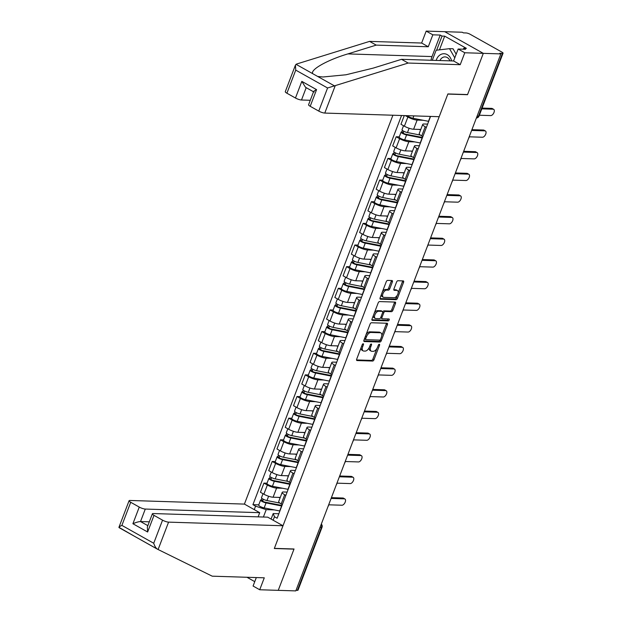 <?xml version="1.0" encoding="UTF-8"?>
<svg xmlns="http://www.w3.org/2000/svg" width="622" height="622" viewBox="0 0 622 622"><rect width="100%" height="100%" fill="white"/><g stroke="black" fill="none" stroke-linecap="round" stroke-linejoin="round"><path stroke-width="0.93" d="M363.186 343.756A1.05 0.56 119.3 0 0 362.214 344.697L356.686 359.166A1.501 0.801 119.3 0 0 356.826 360.496A1.501 0.801 119.3 0 0 357.036 360.558L372.625 361.048A1.501 0.801 119.3 0 0 374.009 359.71L379.537 345.241A1.05 0.56 119.3 0 0 379.443 344.308A1.05 0.56 119.3 0 0 379.296 344.269A1.05 0.56 119.3 0 0 378.324 345.202L377.608 347.076A4.789 2.55 119.3 0 1 373.169 351.344L371.87 351.306A4.789 2.55 119.3 0 1 371.194 351.127A4.789 2.55 119.3 0 1 370.766 346.858L371.482 344.985A1.05 0.56 119.3 0 0 371.388 344.052A1.05 0.56 119.3 0 0 371.241 344.013A1.05 0.56 119.3 0 0 370.269 344.946L369.554 346.819A4.789 2.55 119.3 0 1 365.122 351.088L363.816 351.049A4.789 2.55 119.3 0 1 363.139 350.87A4.789 2.55 119.3 0 1 362.712 346.602L363.427 344.728A1.05 0.56 119.3 0 0 363.334 343.803A1.05 0.56 119.3 0 0 363.186 343.756M392.365 281.929A1.501 0.801 119.3 0 0 392.225 280.592A1.501 0.801 119.3 0 0 392.015 280.538L387.646 280.398A1.501 0.801 119.3 0 0 386.254 281.735L380.12 297.806A1.501 0.801 119.3 0 0 380.252 299.135A1.501 0.801 119.3 0 0 380.462 299.198L396.051 299.687A1.501 0.801 119.3 0 0 397.442 298.358L403.577 282.279A1.501 0.801 119.3 0 0 403.445 280.95A1.501 0.801 119.3 0 0 403.227 280.895L397.948 280.724A1.501 0.801 119.3 0 0 396.564 282.061L393.936 288.942A1.501 0.801 119.3 0 0 394.068 290.272A1.501 0.801 119.3 0 0 394.278 290.326L396.898 290.412A4.004 2.13 119.3 0 1 397.466 290.56A4.004 2.13 119.3 0 1 397.621 294.618A4.004 2.13 119.3 0 1 394.115 297.697L383.86 297.37A4.004 2.13 119.3 0 1 383.292 297.223A4.004 2.13 119.3 0 1 383.136 293.164A4.004 2.13 119.3 0 1 386.643 290.085L388.346 290.14A1.501 0.801 119.3 0 0 389.737 288.802L392.365 281.929L391.238 281.3A1.501 0.801 119.3 0 0 391.378 280.522M500.858 53.904L295.8 590.9L278.244 590.348L294.035 548.993L274.364 548.371L447.84 94.078L467.519 94.7L483.302 53.352L500.858 53.904L499.738 53.274L502.467 53.36A3.048 0.692 20.9 0 0 503.066 53.181A3.048 0.692 20.9 0 0 501.985 52.155L470.146 34.28A3.048 0.692 20.9 0 0 466.127 32.958L463.39 32.873L462.27 32.243L444.714 31.683L483.302 53.352L444.714 31.683L426.187 31.1L432.826 34.824L428.27 46.759L421.63 43.035L426.187 31.1M371.466 322.756A1.501 0.801 119.3 0 0 370.082 324.093L363.948 340.164A1.501 0.801 119.3 0 0 364.08 341.494A1.501 0.801 119.3 0 0 364.29 341.556L379.879 342.046A1.501 0.801 119.3 0 0 381.263 340.716L387.405 324.637A1.501 0.801 119.3 0 0 387.265 323.308A1.501 0.801 119.3 0 0 387.055 323.253L371.466 322.756M372.034 318.985L378.168 302.914A1.501 0.801 119.3 0 1 379.552 301.577L395.141 302.074A1.501 0.801 119.3 0 1 395.359 302.129A1.501 0.801 119.3 0 1 395.491 303.458L392.863 310.339A1.501 0.801 119.3 0 1 391.479 311.676L385.158 311.474A1.501 0.801 119.3 0 0 383.766 312.812L382.025 317.375A1.501 0.801 119.3 0 0 382.157 318.705A1.501 0.801 119.3 0 0 382.375 318.759L388.952 318.969A1.05 0.56 119.3 0 1 389.1 319.008A1.05 0.56 119.3 0 1 389.139 320.073A1.05 0.56 119.3 0 1 388.229 320.874L372.376 320.377A1.501 0.801 119.3 0 1 372.166 320.314A1.501 0.801 119.3 0 1 372.034 318.985M392.902 115.225L244.407 504.092L129.982 500.469A4.572 1.034 20.9 0 0 129.081 500.733A4.572 1.034 20.9 0 0 130.713 502.281L139.258 507.078A4.572 1.034 20.9 0 0 145.284 509.06L140.518 521.547C138.605 521.64 136.062 522.371 132.906 523.732L139.258 507.078M320.027 527.456L321.418 527.495A3.048 0.692 -159.1 0 0 322.017 527.324L298.008 590.177A3.048 0.692 -159.1 0 1 297.409 590.356L321.418 527.495A3.048 2.488 -88.2 0 0 321.185 524.424M296.025 590.309L297.409 590.356M285.848 495.407L284.689 494.754A7.013 1.586 -159.1 0 1 282.201 492.383L278.703 501.542A7.013 1.586 20.9 0 0 281.198 503.913L282.349 504.559M282.582 488.254L276.596 488.068A7.013 1.586 -159.1 0 1 267.367 485.028L263.868 494.187A7.013 1.586 20.9 0 0 273.105 497.219L280.265 497.452M263.868 494.187L260.439 492.266L263.93 483.107L267.032 483.201M282.201 492.383A7.013 1.586 -159.1 0 1 283.578 491.979L287.107 492.095M267.367 485.028L263.93 483.107M294.113 473.754L292.954 473.109A7.013 1.586 -159.1 0 1 290.466 470.737L286.967 479.896A7.013 1.586 20.9 0 0 289.463 482.268L290.614 482.913M275.297 461.555L272.203 461.462L268.704 470.613L272.133 472.541A7.013 1.586 20.9 0 0 281.369 475.573L288.53 475.807M290.466 470.737A7.013 1.586 -159.1 0 1 291.842 470.333L295.372 470.45M290.847 466.609L284.868 466.414A7.013 1.586 -159.1 0 1 275.632 463.382L272.203 461.462M302.378 452.108L301.227 451.463A7.013 1.586 -159.1 0 1 298.731 449.092L295.232 458.251A7.013 1.586 20.9 0 0 297.728 460.622L298.879 461.267M283.562 439.909L280.468 439.808L276.969 448.967L280.398 450.896A7.013 1.586 20.9 0 0 289.634 453.928L296.795 454.153M298.731 449.092A7.013 1.586 -159.1 0 1 300.107 448.687L303.645 448.796M299.112 444.963L293.133 444.769A7.013 1.586 -159.1 0 1 283.896 441.737L280.468 439.808M310.642 430.463L309.492 429.818A7.013 1.586 -159.1 0 1 306.996 427.446L303.497 436.605A7.013 1.586 20.9 0 0 305.993 438.976L307.144 439.622M291.827 418.264L288.732 418.163L285.234 427.322L288.662 429.25A7.013 1.586 20.9 0 0 297.899 432.282L305.06 432.508M306.996 427.446A7.013 1.586 -159.1 0 1 308.372 427.042L311.91 427.151M307.377 423.318L301.398 423.123A7.013 1.586 -159.1 0 1 292.161 420.091L288.732 418.163M318.907 408.817L317.756 408.172A7.013 1.586 -159.1 0 1 315.261 405.801L311.762 414.96A7.013 1.586 20.9 0 0 314.258 417.331L315.408 417.976M300.092 396.618L296.997 396.517L293.498 405.676L296.935 407.604A7.013 1.586 20.9 0 0 306.164 410.637L313.325 410.862M315.261 405.801A7.013 1.586 -159.1 0 1 316.637 405.396L320.175 405.505M315.642 401.672L309.663 401.478A7.013 1.586 -159.1 0 1 300.426 398.445L296.997 396.517M327.172 387.172L326.021 386.526A7.013 1.586 -159.1 0 1 323.526 384.155L320.027 393.306A7.013 1.586 20.9 0 0 322.523 395.685L323.673 396.331M308.356 374.973L305.262 374.872L301.763 384.031L305.2 385.959A7.013 1.586 20.9 0 0 314.429 388.991L321.59 389.216M323.526 384.155A7.013 1.586 -159.1 0 1 324.902 383.751L328.439 383.86M323.906 380.019L317.928 379.832A7.013 1.586 -159.1 0 1 308.691 376.8L305.262 374.872M335.437 365.526L334.286 364.881A7.013 1.586 -159.1 0 1 331.79 362.502L328.299 371.661A7.013 1.586 20.9 0 0 330.787 374.04L331.946 374.685M316.621 353.327L313.527 353.226L310.028 362.385L313.465 364.313A7.013 1.586 20.9 0 0 322.694 367.345L329.862 367.571M331.79 362.502A7.013 1.586 -159.1 0 1 333.167 362.105L336.704 362.214M332.171 358.373L326.192 358.186A7.013 1.586 -159.1 0 1 316.963 355.154L313.527 353.226M343.709 343.88L342.551 343.235A7.013 1.586 -159.1 0 1 340.063 340.856L336.564 350.015A7.013 1.586 20.9 0 0 339.06 352.394L340.211 353.039M324.894 331.682L321.792 331.58L318.301 340.739L321.729 342.668A7.013 1.586 20.9 0 0 330.966 345.7L338.127 345.925M340.063 340.856A7.013 1.586 -159.1 0 1 341.439 340.459L344.969 340.568M340.444 336.727L334.457 336.541A7.013 1.586 -159.1 0 1 325.228 333.509L321.792 331.58M351.974 322.235L350.816 321.59A7.013 1.586 -159.1 0 1 348.328 319.21L344.829 328.369A7.013 1.586 20.9 0 0 347.325 330.741L348.475 331.394M333.159 310.036L330.064 309.935L326.566 319.094L329.994 321.022A7.013 1.586 20.9 0 0 339.231 324.054L346.392 324.28M348.328 319.21A7.013 1.586 -159.1 0 1 349.704 318.806L353.234 318.923M348.709 315.082L342.73 314.895A7.013 1.586 -159.1 0 1 333.493 311.863L330.064 309.935M360.239 300.589L359.088 299.944A7.013 1.586 -159.1 0 1 356.593 297.565L353.094 306.724A7.013 1.586 20.9 0 0 355.59 309.095L356.74 309.748M341.424 288.383L338.329 288.289L334.83 297.448L338.259 299.369A7.013 1.586 20.9 0 0 347.496 302.409L354.657 302.634M356.593 297.565A7.013 1.586 -159.1 0 1 357.969 297.16L361.499 297.277M356.974 293.436L350.995 293.25A7.013 1.586 -159.1 0 1 341.758 290.217L338.329 288.289M368.504 278.944L367.353 278.291A7.013 1.586 -159.1 0 1 364.857 275.919L361.359 285.078A7.013 1.586 20.9 0 0 363.854 287.45L365.005 288.103M349.688 266.737L346.594 266.644L343.095 275.803L346.524 277.723A7.013 1.586 20.9 0 0 355.761 280.763L362.921 280.988M364.857 275.919A7.013 1.586 -159.1 0 1 366.234 275.515L369.771 275.632M365.238 271.791L359.259 271.604A7.013 1.586 -159.1 0 1 350.023 268.564L346.594 266.644M376.769 257.298L375.618 256.645A7.013 1.586 -159.1 0 1 373.122 254.274L369.623 263.433A7.013 1.586 20.9 0 0 372.119 265.804L373.27 266.449M357.953 245.091L354.859 244.998L351.36 254.157L354.797 256.077A7.013 1.586 20.9 0 0 364.025 259.11L371.186 259.343M373.122 254.274A7.013 1.586 -159.1 0 1 374.498 253.869L378.036 253.986M373.503 250.145L367.524 249.958A7.013 1.586 -159.1 0 1 358.288 246.918L354.859 244.998M385.034 235.645L383.883 234.999A7.013 1.586 -159.1 0 1 381.387 232.628L377.888 241.787A7.013 1.586 20.9 0 0 380.384 244.158L381.535 244.804M366.218 223.446L363.124 223.352L359.625 232.504L363.061 234.432A7.013 1.586 20.9 0 0 372.29 237.464L379.451 237.69M381.387 232.628A7.013 1.586 -159.1 0 1 382.763 232.224L386.301 232.333M381.768 228.499L375.789 228.305A7.013 1.586 -159.1 0 1 366.552 225.273L363.124 223.352M393.298 213.999L392.148 213.354A7.013 1.586 -159.1 0 1 389.652 210.982L386.161 220.141A7.013 1.586 20.9 0 0 388.649 222.513L389.807 223.158M374.483 201.8L371.388 201.699L367.89 210.858L371.326 212.786A7.013 1.586 20.9 0 0 380.555 215.818L387.724 216.044M389.652 210.982A7.013 1.586 -159.1 0 1 391.028 210.578L394.566 210.687M390.033 206.854L384.054 206.66A7.013 1.586 -159.1 0 1 374.825 203.627L371.388 201.699M401.571 192.353L400.412 191.708A7.013 1.586 -159.1 0 1 397.924 189.337L394.426 198.496A7.013 1.586 20.9 0 0 396.922 200.867L398.072 201.512M382.748 180.155L379.653 180.053L376.162 189.212L379.591 191.141A7.013 1.586 20.9 0 0 388.828 194.173L395.989 194.398M397.924 189.337A7.013 1.586 -159.1 0 1 399.301 188.933L402.831 189.041M398.305 185.208L392.319 185.014A7.013 1.586 -159.1 0 1 383.09 181.982L379.653 180.053M409.836 170.708L408.677 170.063A7.013 1.586 -159.1 0 1 406.189 167.691L402.691 176.85A7.013 1.586 20.9 0 0 405.186 179.222L406.337 179.867M391.02 158.509L387.926 158.408L384.427 167.567L387.856 169.495A7.013 1.586 20.9 0 0 397.093 172.527L404.253 172.753M406.189 167.691A7.013 1.586 -159.1 0 1 407.566 167.287L411.095 167.396M406.57 163.563L400.591 163.368A7.013 1.586 -159.1 0 1 391.355 160.336L387.926 158.408M418.101 149.062L416.95 148.417A7.013 1.586 -159.1 0 1 414.454 146.046L410.955 155.197A7.013 1.586 20.9 0 0 413.451 157.576L414.602 158.221M399.285 136.863L396.191 136.762L392.692 145.921L396.121 147.849A7.013 1.586 20.9 0 0 405.357 150.882L412.518 151.107M414.454 146.046A7.013 1.586 -159.1 0 1 415.83 145.641L419.36 145.75M414.835 141.909L408.856 141.723A7.013 1.586 -159.1 0 1 399.619 138.69L396.191 136.762M426.365 127.417L425.215 126.771A7.013 1.586 -159.1 0 1 422.719 124.392L419.22 133.551A7.013 1.586 20.9 0 0 421.716 135.93L422.867 136.576M404.277 115.591L400.957 124.276L404.386 126.204A7.013 1.586 20.9 0 0 413.622 129.236L420.783 129.462M422.719 124.392A7.013 1.586 -159.1 0 1 424.095 123.996L427.633 124.105M423.1 120.264L417.121 120.077A7.013 1.586 -159.1 0 1 407.884 117.045L405.357 115.622M271.091 519.067L273.19 513.562L278.843 513.741M274.31 509.9L266.216 509.643L263.394 517.03M254.25 509.62L255.58 506.152L266.216 509.643M401.54 115.505L252.929 504.667L255.58 506.152M273.19 513.562L274.481 516.758L277.124 518.243L430.564 116.423M274.481 516.758L273.151 520.225M258.76 504.846L252.929 504.667M361.211 347.333A4.789 2.55 119.3 0 0 362.012 350.24L363.139 350.87M369.289 347.441A4.789 2.55 119.3 0 0 370.067 350.489L371.194 351.127M356.546 359.944L371.497 360.418A1.501 0.801 119.3 0 0 372.881 359.081L376.955 348.429M381.76 335.841L386.278 324.008A1.501 0.801 119.3 0 0 386.417 323.23M363.8 340.942L378.751 341.416A1.501 0.801 119.3 0 0 380.135 340.078L380.252 339.775M365.728 338.702A1.05 0.56 119.3 0 0 365.822 339.635A1.05 0.56 119.3 0 0 365.969 339.674L379.653 340.11A1.05 0.56 119.3 0 0 380.625 339.177L381.379 337.202A4.789 2.55 119.3 0 0 380.952 332.933A4.789 2.55 119.3 0 0 380.267 332.754L370.922 332.459A4.789 2.55 119.3 0 0 366.482 336.727L365.728 338.702L364.717 338.135M380.952 332.933L379.824 332.303A4.789 2.55 119.3 0 0 379.148 332.125L380.267 332.754M366.016 334.745A4.789 2.55 119.3 0 1 369.795 331.829L379.148 332.125M382.701 312.042A1.501 0.801 119.3 0 1 384.031 310.844L390.352 311.047A1.501 0.801 119.3 0 0 391.736 309.709L394.364 302.828A1.501 0.801 119.3 0 0 394.503 302.051M380.757 317.469A1.501 0.801 119.3 0 0 381.037 318.075A1.501 0.801 119.3 0 0 381.247 318.13M371.894 319.762L387.102 320.244A1.05 0.56 119.3 0 0 388.167 318.946M378.596 311.264A4.004 2.13 119.3 0 0 375.097 314.343A4.004 2.13 119.3 0 0 375.245 318.402A4.004 2.13 119.3 0 0 375.812 318.557L379.428 318.666A1.501 0.801 119.3 0 0 380.812 317.337L382.553 312.773A1.501 0.801 119.3 0 0 382.421 311.435A1.501 0.801 119.3 0 0 382.211 311.381L378.596 311.264L377.468 310.635A4.004 2.13 119.3 0 0 374.25 313.177M373.464 315.237A4.004 2.13 119.3 0 0 374.117 317.772L375.245 318.402M381.457 310.961A1.501 0.801 119.3 0 0 381.302 310.806A1.501 0.801 119.3 0 0 381.084 310.751L382.211 311.381M377.468 310.635L381.084 310.751M382.413 291.796A4.004 2.13 119.3 0 1 385.516 289.455L387.226 289.51A1.501 0.801 119.3 0 0 388.61 288.173L391.238 281.3M381.473 294.268A4.004 2.13 119.3 0 0 382.165 296.593L383.292 297.223M397.466 290.56L396.346 289.93A4.004 2.13 119.3 0 0 395.779 289.782L396.898 290.412M393.796 289.72L395.779 289.782M398.158 292.884L402.45 281.649A1.501 0.801 119.3 0 0 402.597 280.872M379.98 298.583L394.931 299.058A1.501 0.801 119.3 0 0 396.315 297.72L397.217 295.357M279.884 503.089L266.962 500.547A3.81 0.863 -159.1 0 1 263.192 499.202A3.81 0.863 -159.1 0 1 261.481 497.724L263.013 493.712M280.141 497.771L278.174 497.382M282.03 505.398A7.169 1.617 -159.1 0 1 280.6 505.196L265.065 502.148A1.827 0.412 -159.1 0 1 263.254 501.503A1.827 0.412 -159.1 0 1 262.437 500.788A1.827 0.412 -159.1 0 1 262.795 500.687L263.331 499.272M328.704 504.807L341.952 505.227A3.507 1.866 119.3 0 0 345.023 502.529A3.507 1.866 119.3 0 0 344.891 498.976A3.507 1.866 119.3 0 0 344.394 498.844L331.114 498.424M281.797 505.997A9.151 2.068 -159.1 0 1 281.595 505.958L266.06 502.91A3.81 0.863 -159.1 0 1 262.29 501.557A3.81 0.863 -159.1 0 1 260.579 500.08A3.81 0.863 -159.1 0 1 261.333 499.863L261.893 498.385M279.892 510.996A9.151 2.068 -159.1 0 1 279.69 510.957L264.148 507.902A3.81 0.863 -159.1 0 1 260.377 506.557A3.81 0.863 -159.1 0 1 258.674 505.08L260.579 500.08M331.409 497.654L342.932 498.02A3.507 1.866 -60.7 0 1 343.43 498.152L344.891 498.976M262.632 501.107L262.795 500.687L261.333 499.863M288.149 481.444L275.227 478.901A3.81 0.863 -159.1 0 1 271.456 477.556A3.81 0.863 -159.1 0 1 269.746 476.079L271.285 472.067M288.406 476.125L286.447 475.737M290.295 483.753A7.169 1.617 -159.1 0 1 288.865 483.551L273.33 480.503A1.827 0.412 -159.1 0 1 271.519 479.85A1.827 0.412 -159.1 0 1 270.702 479.142A1.827 0.412 -159.1 0 1 271.06 479.041L271.596 477.626M336.968 483.162L350.225 483.582A3.507 1.866 119.3 0 0 353.288 480.884A3.507 1.866 119.3 0 0 353.156 477.331A3.507 1.866 119.3 0 0 352.658 477.198L339.379 476.779M290.062 484.351A9.151 2.068 -159.1 0 1 289.86 484.313L274.325 481.265A3.81 0.863 -159.1 0 1 270.554 479.912A3.81 0.863 -159.1 0 1 268.852 478.435A3.81 0.863 -159.1 0 1 269.598 478.217L270.158 476.74M288.157 489.351A9.151 2.068 -159.1 0 1 287.955 489.312L272.42 486.256A3.81 0.863 -159.1 0 1 268.65 484.911A3.81 0.863 -159.1 0 1 266.939 483.434L268.852 478.435M339.674 476.009L351.197 476.374A3.507 1.866 -60.7 0 1 351.694 476.506L353.156 477.331M270.897 479.461L271.06 479.041L269.598 478.217M296.414 459.798L283.492 457.256A3.81 0.863 -159.1 0 1 279.721 455.91A3.81 0.863 -159.1 0 1 278.018 454.433L279.55 450.421M296.671 454.48L294.711 454.091M298.56 462.107A7.169 1.617 -159.1 0 1 297.137 461.905L281.595 458.857A1.827 0.412 -159.1 0 1 279.783 458.204A1.827 0.412 -159.1 0 1 278.967 457.497A1.827 0.412 -159.1 0 1 279.325 457.395L279.861 455.98M345.233 461.516L358.49 461.936A3.507 1.866 119.3 0 0 361.553 459.238A3.507 1.866 119.3 0 0 361.421 455.685A3.507 1.866 119.3 0 0 360.923 455.553L347.651 455.133M298.327 462.706A9.151 2.068 -159.1 0 1 298.132 462.667L282.59 459.611A3.81 0.863 -159.1 0 1 278.819 458.266A3.81 0.863 -159.1 0 1 277.117 456.789A3.81 0.863 -159.1 0 1 277.863 456.571L278.431 455.094M296.422 467.705A9.151 2.068 -159.1 0 1 296.22 467.666L280.685 464.611A3.81 0.863 -159.1 0 1 276.914 463.266A3.81 0.863 -159.1 0 1 275.204 461.788L277.117 456.789M347.939 454.363L359.462 454.729A3.507 1.866 -60.7 0 1 359.959 454.861L361.421 455.685M279.161 457.815L279.325 457.395L277.863 456.571M158.112 549.521L119.082 527.65C118.577 527.269 119.517 526.515 121.889 525.388L153.727 543.255L162.552 520.155A4.572 1.034 20.9 0 0 168.578 522.13L158.112 549.521L212.226 576.174L264.28 577.822L259.716 589.757L278.244 590.348L293.981 549.133L274.31 548.511L283.002 525.753L168.578 522.13M259.716 589.757L253.084 586.033L256.311 577.574M244.407 504.092L259.708 512.683L145.284 509.06M246.973 577.278L254.756 581.648M283.002 525.753L267.701 517.162L153.269 513.547A4.572 1.034 20.9 0 0 152.374 513.803A4.572 1.034 20.9 0 0 153.999 515.358L162.552 520.155M258.114 516.859L259.708 512.683M149.311 521.827L140.518 521.547L147.849 525.66M129.081 500.733L118.934 527.324L135.829 537.05M153.999 515.358L147.639 532.004L147.344 526.974L152.374 513.803M157.475 549.203C155.951 548.246 154.707 546.264 153.727 543.255M428.27 46.759L376.217 45.111L369.577 41.386L296.647 64.019L295.442 65.085L295.738 70.115L286.913 93.222A4.572 1.034 -159.1 0 1 285.288 91.675L295.442 65.085M376.217 45.111L347.877 53.904C327.405 59.953 309.935 69.804 312.765 73.699L317.663 76.452L322.958 76.988L346.019 74.772L373.2 68.117L401.532 59.323L453.586 60.972L458.142 49.037L465.551 49.27L463.748 48.259L466.399 48.345L444.683 36.154L442.032 36.068L436.644 50.188M369.577 41.386L421.63 43.035M318.759 111.097L327.576 87.99L408.172 63.047L460.218 64.696L464.782 52.761L483.302 53.352L467.565 94.56L447.894 93.938L439.202 116.695L324.777 113.072A4.572 1.034 -159.1 0 1 318.759 111.097L310.207 106.292A4.572 1.034 -159.1 0 1 308.582 104.745L313.605 91.582M464.782 52.761L458.142 49.037M431.007 60.256A17.152 13.987 91.8 0 1 432.018 56.571L440.236 35.057L432.826 34.824M440.236 35.057L442.032 36.068M460.218 64.696L453.586 60.972M408.172 63.047L401.532 59.323M306.195 87.671L301.491 100.002A4.572 1.034 -159.1 0 1 295.466 98.019L286.913 93.222M301.491 100.002L310.285 100.282M463.39 49.2L463.748 48.259M444.683 36.154L439.451 49.861M314.242 91.994C312.967 91.799 313.737 91.014 316.567 89.646L310.207 106.292M295.466 98.019L301.825 81.373L305.488 87.267L313.527 91.784M451.595 60.909A9.913 8.078 -88.2 0 0 447.241 54.627A9.913 8.078 -88.2 0 0 436.185 60.42M449.9 60.855A6.788 5.536 -88.2 0 0 447.202 57.504A6.788 5.536 -88.2 0 0 445.057 56.897A6.788 5.536 -88.2 0 0 439.972 60.536M432.298 60.295L436.139 50.25L449.519 48.664L453.049 48.773L456.159 54.223M449.519 48.664L454.775 57.854M304.679 438.152L291.757 435.61A3.81 0.863 -159.1 0 1 287.986 434.265A3.81 0.863 -159.1 0 1 286.283 432.788L287.815 428.776M304.935 432.826L302.976 432.446M306.825 440.462A7.169 1.617 -159.1 0 1 305.402 440.259L289.86 437.204A1.827 0.412 -159.1 0 1 288.048 436.558A1.827 0.412 -159.1 0 1 287.232 435.851A1.827 0.412 -159.1 0 1 287.589 435.75L288.126 434.335M353.498 439.871L366.755 440.29A3.507 1.866 119.3 0 0 369.818 437.593A3.507 1.866 119.3 0 0 369.686 434.039A3.507 1.866 119.3 0 0 369.188 433.907L355.916 433.487M306.599 441.06A9.151 2.068 -159.1 0 1 306.397 441.021L290.855 437.966A3.81 0.863 -159.1 0 1 287.084 436.621A3.81 0.863 -159.1 0 1 285.381 435.143A3.81 0.863 -159.1 0 1 286.128 434.926L286.695 433.448M304.687 446.06A9.151 2.068 -159.1 0 1 304.485 446.021L288.95 442.965A3.81 0.863 -159.1 0 1 285.179 441.62A3.81 0.863 -159.1 0 1 283.476 440.143L285.381 435.143M356.204 432.718L367.726 433.083A3.507 1.866 -60.7 0 1 368.224 433.215L369.686 434.039M287.426 436.17L287.589 435.75L286.128 434.926M312.944 416.507L300.022 413.964A3.81 0.863 -159.1 0 1 296.251 412.619A3.81 0.863 -159.1 0 1 294.548 411.142L296.08 407.122M313.208 411.181L311.241 410.8M315.09 418.816A7.169 1.617 -159.1 0 1 313.667 418.614L298.125 415.558A1.827 0.412 -159.1 0 1 296.313 414.913A1.827 0.412 -159.1 0 1 295.497 414.205A1.827 0.412 -159.1 0 1 295.854 414.096L296.399 412.689M361.771 418.225L375.019 418.645A3.507 1.866 119.3 0 0 378.083 415.947A3.507 1.866 119.3 0 0 377.958 412.394A3.507 1.866 119.3 0 0 377.453 412.262L364.181 411.842M314.864 419.415A9.151 2.068 -159.1 0 1 314.662 419.376L299.12 416.32A3.81 0.863 -159.1 0 1 295.349 414.975A3.81 0.863 -159.1 0 1 293.646 413.498A3.81 0.863 -159.1 0 1 294.393 413.28L294.96 411.803M312.952 424.406A9.151 2.068 -159.1 0 1 312.757 424.375L297.215 421.319A3.81 0.863 -159.1 0 1 293.444 419.974A3.81 0.863 -159.1 0 1 291.741 418.489L293.646 413.498M364.469 411.072L375.991 411.437A3.507 1.866 -60.7 0 1 376.489 411.57L377.958 412.394M295.699 414.524L295.854 414.096L294.393 413.28M321.216 394.853L308.287 392.319A3.81 0.863 -159.1 0 1 304.516 390.974A3.81 0.863 -159.1 0 1 302.813 389.489L304.345 385.477M321.473 389.535L319.506 389.154M323.354 397.17A7.169 1.617 -159.1 0 1 321.932 396.968L306.389 393.913A1.827 0.412 -159.1 0 1 304.586 393.267A1.827 0.412 -159.1 0 1 303.761 392.56A1.827 0.412 -159.1 0 1 304.127 392.451L304.663 391.044M370.036 396.572L383.284 396.991A3.507 1.866 119.3 0 0 386.348 394.294A3.507 1.866 119.3 0 0 386.223 390.748A3.507 1.866 119.3 0 0 385.726 390.608L372.446 390.188M323.129 397.769A9.151 2.068 -159.1 0 1 322.927 397.73L307.385 394.675A3.81 0.863 -159.1 0 1 303.622 393.329A3.81 0.863 -159.1 0 1 301.911 391.852A3.81 0.863 -159.1 0 1 302.657 391.635L303.225 390.157M321.224 402.761A9.151 2.068 -159.1 0 1 321.022 402.722L305.48 399.674A3.81 0.863 -159.1 0 1 301.709 398.329A3.81 0.863 -159.1 0 1 300.006 396.844L301.911 391.852M372.741 389.426L384.256 389.792A3.507 1.866 -60.7 0 1 384.761 389.924L386.223 390.748M303.964 392.879L304.127 392.451L302.657 391.635M329.481 373.208L316.551 370.673A3.81 0.863 -159.1 0 1 312.788 369.328A3.81 0.863 -159.1 0 1 311.078 367.843L312.609 363.831M329.738 367.89L327.771 367.509M331.619 375.525A7.169 1.617 -159.1 0 1 330.196 375.323L314.662 372.267A1.827 0.412 -159.1 0 1 312.85 371.622A1.827 0.412 -159.1 0 1 312.026 370.914A1.827 0.412 -159.1 0 1 312.392 370.805L312.928 369.398M378.3 374.926L391.549 375.346A3.507 1.866 119.3 0 0 394.612 372.648A3.507 1.866 119.3 0 0 394.488 369.103A3.507 1.866 119.3 0 0 393.99 368.963L380.711 368.543M331.394 376.123A9.151 2.068 -159.1 0 1 331.192 376.085L315.657 373.029A3.81 0.863 -159.1 0 1 311.886 371.684A3.81 0.863 -159.1 0 1 310.176 370.207A3.81 0.863 -159.1 0 1 310.93 369.989L311.49 368.512M329.489 381.115A9.151 2.068 -159.1 0 1 329.287 381.076L313.745 378.028A3.81 0.863 -159.1 0 1 309.974 376.675A3.81 0.863 -159.1 0 1 308.271 375.198L310.176 370.207M381.006 367.781L392.529 368.146A3.507 1.866 -60.7 0 1 393.026 368.278L394.488 369.103M312.228 371.233L312.392 370.805L310.93 369.989M337.746 351.562L324.824 349.028A3.81 0.863 -159.1 0 1 321.053 347.675A3.81 0.863 -159.1 0 1 319.343 346.197L320.874 342.186M338.003 346.244L336.035 345.855M339.892 353.879A7.169 1.617 -159.1 0 1 338.461 353.677L322.927 350.621A1.827 0.412 -159.1 0 1 321.115 349.976A1.827 0.412 -159.1 0 1 320.299 349.269A1.827 0.412 -159.1 0 1 320.657 349.16L321.193 347.752M386.565 353.28L399.814 353.7A3.507 1.866 119.3 0 0 402.885 351.002A3.507 1.866 119.3 0 0 402.753 347.449A3.507 1.866 119.3 0 0 402.255 347.317L388.975 346.897M339.659 354.478A9.151 2.068 -159.1 0 1 339.457 354.439L323.922 351.383A3.81 0.863 -159.1 0 1 320.151 350.038A3.81 0.863 -159.1 0 1 318.441 348.561A3.81 0.863 -159.1 0 1 319.195 348.343L319.755 346.858M337.754 359.469A9.151 2.068 -159.1 0 1 337.552 359.43L322.009 356.383A3.81 0.863 -159.1 0 1 318.239 355.03A3.81 0.863 -159.1 0 1 316.536 353.553L318.441 348.561M389.271 346.135L400.793 346.501A3.507 1.866 -60.7 0 1 401.291 346.633L402.753 347.449M320.493 349.587L320.657 349.16L319.195 348.343M346.011 329.917L333.089 327.382A3.81 0.863 -159.1 0 1 329.318 326.029A3.81 0.863 -159.1 0 1 327.607 324.552L329.147 320.54M346.267 324.598L344.308 324.21M348.157 332.234A7.169 1.617 -159.1 0 1 346.726 332.031L331.192 328.976A1.827 0.412 -159.1 0 1 329.38 328.33A1.827 0.412 -159.1 0 1 328.564 327.623A1.827 0.412 -159.1 0 1 328.921 327.514L329.458 326.107M394.83 331.635L408.086 332.055A3.507 1.866 119.3 0 0 411.15 329.357A3.507 1.866 119.3 0 0 411.018 325.804A3.507 1.866 119.3 0 0 410.52 325.671L397.24 325.252M347.923 332.832A9.151 2.068 -159.1 0 1 347.721 332.793L332.187 329.738A3.81 0.863 -159.1 0 1 328.416 328.393A3.81 0.863 -159.1 0 1 326.713 326.915A3.81 0.863 -159.1 0 1 327.46 326.69L328.019 325.213M346.019 337.824A9.151 2.068 -159.1 0 1 345.816 337.785L330.282 334.729A3.81 0.863 -159.1 0 1 326.511 333.384A3.81 0.863 -159.1 0 1 324.801 331.907L326.713 326.915M397.536 324.49L409.058 324.855A3.507 1.866 -60.7 0 1 409.556 324.987L411.018 325.804M328.758 327.934L328.921 327.514L327.46 326.69M354.276 308.271L341.354 305.729A3.81 0.863 -159.1 0 1 337.583 304.383A3.81 0.863 -159.1 0 1 335.88 302.906L337.412 298.894M354.532 302.953L352.573 302.564M356.422 310.58A7.169 1.617 -159.1 0 1 354.999 310.386L339.457 307.33A1.827 0.412 -159.1 0 1 337.645 306.685A1.827 0.412 -159.1 0 1 336.829 305.97A1.827 0.412 -159.1 0 1 337.186 305.868L337.723 304.461M403.095 309.989L416.351 310.409A3.507 1.866 119.3 0 0 419.415 307.711A3.507 1.866 119.3 0 0 419.282 304.158A3.507 1.866 119.3 0 0 418.785 304.026L405.513 303.606M356.188 311.187A9.151 2.068 -159.1 0 1 355.994 311.148L340.452 308.092A3.81 0.863 -159.1 0 1 336.681 306.747A3.81 0.863 -159.1 0 1 334.978 305.27A3.81 0.863 -159.1 0 1 335.724 305.044L336.292 303.567M354.283 316.178A9.151 2.068 -159.1 0 1 354.081 316.139L338.547 313.084A3.81 0.863 -159.1 0 1 334.776 311.739A3.81 0.863 -159.1 0 1 333.065 310.261L334.978 305.27M405.801 302.844L417.323 303.202A3.507 1.866 -60.7 0 1 417.821 303.342L419.282 304.158M337.023 306.288L337.186 305.868L335.724 305.044M362.54 286.625L349.618 284.083A3.81 0.863 -159.1 0 1 345.848 282.738A3.81 0.863 -159.1 0 1 344.145 281.261L345.676 277.249M362.797 281.307L360.838 280.919M364.686 288.935A7.169 1.617 -159.1 0 1 363.264 288.74L347.721 285.685A1.827 0.412 -159.1 0 1 345.91 285.039A1.827 0.412 -159.1 0 1 345.093 284.324A1.827 0.412 -159.1 0 1 345.451 284.223L345.988 282.816M411.36 288.344L424.616 288.763A3.507 1.866 119.3 0 0 427.679 286.066A3.507 1.866 119.3 0 0 427.547 282.512A3.507 1.866 119.3 0 0 427.05 282.38L413.778 281.96M364.461 289.533A9.151 2.068 -159.1 0 1 364.259 289.502L348.717 286.447A3.81 0.863 -159.1 0 1 344.946 285.101A3.81 0.863 -159.1 0 1 343.243 283.616A3.81 0.863 -159.1 0 1 343.989 283.399L344.557 281.921M362.548 294.533A9.151 2.068 -159.1 0 1 362.346 294.494L346.812 291.438A3.81 0.863 -159.1 0 1 343.041 290.093A3.81 0.863 -159.1 0 1 341.338 288.616L343.243 283.616M414.065 281.198L425.588 281.556A3.507 1.866 -60.7 0 1 426.086 281.696L427.547 282.512M345.288 284.643L345.451 284.223L343.989 283.399M370.805 264.98L357.883 262.437A3.81 0.863 -159.1 0 1 354.112 261.092A3.81 0.863 -159.1 0 1 352.41 259.615L353.941 255.603M371.07 259.662L369.103 259.273M372.951 267.289A7.169 1.617 -159.1 0 1 371.528 267.087L355.986 264.039A1.827 0.412 -159.1 0 1 354.175 263.394A1.827 0.412 -159.1 0 1 353.358 262.678A1.827 0.412 -159.1 0 1 353.716 262.577L354.26 261.162M419.632 266.698L432.881 267.118A3.507 1.866 119.3 0 0 435.944 264.42A3.507 1.866 119.3 0 0 435.812 260.867A3.507 1.866 119.3 0 0 435.314 260.735L422.043 260.315M372.726 267.888A9.151 2.068 -159.1 0 1 372.524 267.849L356.981 264.801A3.81 0.863 -159.1 0 1 353.21 263.448A3.81 0.863 -159.1 0 1 351.508 261.971A3.81 0.863 -159.1 0 1 352.254 261.753L352.822 260.276M370.813 272.887A9.151 2.068 -159.1 0 1 370.619 272.848L355.076 269.792A3.81 0.863 -159.1 0 1 351.306 268.447A3.81 0.863 -159.1 0 1 349.603 266.97L351.508 261.971M422.33 259.545L433.853 259.91A3.507 1.866 -60.7 0 1 434.35 260.043L435.812 260.867M353.56 262.997L353.716 262.577L352.254 261.753M379.078 243.334L366.148 240.792A3.81 0.863 -159.1 0 1 362.377 239.447A3.81 0.863 -159.1 0 1 360.674 237.969L362.206 233.958M379.334 238.016L377.367 237.627M381.216 245.643A7.169 1.617 -159.1 0 1 379.793 245.441L364.251 242.393A1.827 0.412 -159.1 0 1 362.447 241.74A1.827 0.412 -159.1 0 1 361.623 241.033A1.827 0.412 -159.1 0 1 361.988 240.932L362.525 239.517M427.897 245.052L441.146 245.472A3.507 1.866 119.3 0 0 444.209 242.774A3.507 1.866 119.3 0 0 444.085 239.221A3.507 1.866 119.3 0 0 443.587 239.089L430.307 238.669M380.991 246.242A9.151 2.068 -159.1 0 1 380.788 246.203L365.246 243.155A3.81 0.863 -159.1 0 1 361.483 241.802A3.81 0.863 -159.1 0 1 359.773 240.325A3.81 0.863 -159.1 0 1 360.519 240.108L361.087 238.63M379.086 251.241A9.151 2.068 -159.1 0 1 378.884 251.202L363.341 248.147A3.81 0.863 -159.1 0 1 359.57 246.802A3.81 0.863 -159.1 0 1 357.868 245.325L359.773 240.325M430.603 237.899L442.118 238.265A3.507 1.866 -60.7 0 1 442.623 238.397L444.085 239.221M361.825 241.352L361.988 240.932L360.519 240.108M387.343 221.689L374.413 219.146A3.81 0.863 -159.1 0 1 370.65 217.801A3.81 0.863 -159.1 0 1 368.939 216.324L370.471 212.312M387.599 216.37L385.632 215.982M389.481 223.998A7.169 1.617 -159.1 0 1 388.058 223.796L372.524 220.74A1.827 0.412 -159.1 0 1 370.712 220.095A1.827 0.412 -159.1 0 1 369.888 219.387A1.827 0.412 -159.1 0 1 370.253 219.286L370.79 217.871M436.162 223.407L449.411 223.827A3.507 1.866 119.3 0 0 452.474 221.129A3.507 1.866 119.3 0 0 452.349 217.576A3.507 1.866 119.3 0 0 451.852 217.443L438.572 217.024M389.255 224.596A9.151 2.068 -159.1 0 1 389.053 224.558L373.519 221.502A3.81 0.863 -159.1 0 1 369.748 220.157A3.81 0.863 -159.1 0 1 368.037 218.68A3.81 0.863 -159.1 0 1 368.792 218.462L369.351 216.985M387.35 229.596A9.151 2.068 -159.1 0 1 387.148 229.557L371.606 226.501A3.81 0.863 -159.1 0 1 367.835 225.156A3.81 0.863 -159.1 0 1 366.133 223.679L368.037 218.68M438.868 216.254L450.39 216.619A3.507 1.866 -60.7 0 1 450.888 216.751L452.349 217.576M370.09 219.706L370.253 219.286L368.792 218.462M395.608 200.043L382.685 197.501A3.81 0.863 -159.1 0 1 378.915 196.155A3.81 0.863 -159.1 0 1 377.204 194.678L378.736 190.659M395.864 194.717L393.897 194.336M397.753 202.352A7.169 1.617 -159.1 0 1 396.323 202.15L380.788 199.094A1.827 0.412 -159.1 0 1 378.977 198.449A1.827 0.412 -159.1 0 1 378.16 197.742A1.827 0.412 -159.1 0 1 378.518 197.633L379.055 196.225M444.427 201.761L457.675 202.181A3.507 1.866 119.3 0 0 460.747 199.483A3.507 1.866 119.3 0 0 460.614 195.93A3.507 1.866 119.3 0 0 460.117 195.798L446.837 195.378M397.52 202.951A9.151 2.068 -159.1 0 1 397.318 202.912L381.784 199.856A3.81 0.863 -159.1 0 1 378.013 198.511A3.81 0.863 -159.1 0 1 376.302 197.034A3.81 0.863 -159.1 0 1 377.056 196.816L377.616 195.339M395.615 207.95A9.151 2.068 -159.1 0 1 395.413 207.911L379.871 204.856A3.81 0.863 -159.1 0 1 376.1 203.511A3.81 0.863 -159.1 0 1 374.397 202.033L376.302 197.034M447.132 194.608L458.655 194.974A3.507 1.866 -60.7 0 1 459.153 195.106L460.614 195.93M378.355 198.06L378.518 197.633L377.056 196.816M403.872 178.397L390.95 175.855A3.81 0.863 -159.1 0 1 387.179 174.51A3.81 0.863 -159.1 0 1 385.469 173.033L387.008 169.013M404.129 173.071L402.17 172.691M406.018 180.707A7.169 1.617 -159.1 0 1 404.588 180.504L389.053 177.449A1.827 0.412 -159.1 0 1 387.242 176.803A1.827 0.412 -159.1 0 1 386.425 176.096A1.827 0.412 -159.1 0 1 386.783 175.987L387.319 174.58M452.692 180.116L465.948 180.528A3.507 1.866 119.3 0 0 469.011 177.838A3.507 1.866 119.3 0 0 468.879 174.284A3.507 1.866 119.3 0 0 468.382 174.152L455.102 173.725M405.785 181.305A9.151 2.068 -159.1 0 1 405.583 181.266L390.048 178.211A3.81 0.863 -159.1 0 1 386.278 176.866A3.81 0.863 -159.1 0 1 384.575 175.388A3.81 0.863 -159.1 0 1 385.321 175.171L385.881 173.694M403.88 186.297A9.151 2.068 -159.1 0 1 403.678 186.266L388.144 183.21A3.81 0.863 -159.1 0 1 384.373 181.865A3.81 0.863 -159.1 0 1 382.662 180.38L384.575 175.388M455.397 172.963L466.92 173.328A3.507 1.866 -60.7 0 1 467.417 173.46L468.879 174.284M386.62 176.415L386.783 175.987L385.321 175.171M412.137 156.744L399.215 154.209A3.81 0.863 -159.1 0 1 395.444 152.864A3.81 0.863 -159.1 0 1 393.742 151.379L395.273 147.367M412.394 151.426L410.434 151.045M414.283 159.061A7.169 1.617 -159.1 0 1 412.86 158.859L397.318 155.803A1.827 0.412 -159.1 0 1 395.506 155.158A1.827 0.412 -159.1 0 1 394.69 154.45A1.827 0.412 -159.1 0 1 395.048 154.342L395.584 152.934M460.956 158.462L474.213 158.882A3.507 1.866 119.3 0 0 477.276 156.184A3.507 1.866 119.3 0 0 477.144 152.639A3.507 1.866 119.3 0 0 476.646 152.499L463.374 152.079M414.05 159.66A9.151 2.068 -159.1 0 1 413.855 159.621L398.313 156.565A3.81 0.863 -159.1 0 1 394.542 155.22A3.81 0.863 -159.1 0 1 392.84 153.743A3.81 0.863 -159.1 0 1 393.586 153.525L394.154 152.048M412.145 164.651A9.151 2.068 -159.1 0 1 411.943 164.612L396.408 161.565A3.81 0.863 -159.1 0 1 392.637 160.212A3.81 0.863 -159.1 0 1 390.927 158.734L392.84 153.743M463.662 151.317L475.185 151.682A3.507 1.866 -60.7 0 1 475.682 151.815L477.144 152.639M394.884 154.769L395.048 154.342L393.586 153.525M420.402 135.098L407.48 132.564A3.81 0.863 -159.1 0 1 403.709 131.219A3.81 0.863 -159.1 0 1 402.006 129.734L403.538 125.722M420.659 129.78L418.699 129.399M422.548 137.415A7.169 1.617 -159.1 0 1 421.125 137.213L405.583 134.158A1.827 0.412 -159.1 0 1 403.771 133.512A1.827 0.412 -159.1 0 1 402.955 132.805A1.827 0.412 -159.1 0 1 403.313 132.696L403.849 131.289M469.221 136.817L482.478 137.237A3.507 1.866 119.3 0 0 485.541 134.539A3.507 1.866 119.3 0 0 485.409 130.985A3.507 1.866 119.3 0 0 484.911 130.853L471.639 130.433M422.322 138.014A9.151 2.068 -159.1 0 1 422.12 137.975L406.578 134.92A3.81 0.863 -159.1 0 1 402.807 133.575A3.81 0.863 -159.1 0 1 401.104 132.097A3.81 0.863 -159.1 0 1 401.851 131.88L402.418 130.402M420.41 143.006A9.151 2.068 -159.1 0 1 420.208 142.967L404.673 139.919A3.81 0.863 -159.1 0 1 400.902 138.566A3.81 0.863 -159.1 0 1 399.2 137.089L401.104 132.097M471.927 129.671L483.449 130.037A3.507 1.866 -60.7 0 1 483.947 130.169L485.409 130.985M403.149 133.124L403.313 132.696L401.851 131.88M479.375 115.233L490.742 115.591A3.507 1.866 119.3 0 0 493.806 112.893A3.507 1.866 119.3 0 0 493.674 109.34A3.507 1.866 119.3 0 0 493.176 109.208L481.817 108.85M428.675 121.36A9.151 2.068 -159.1 0 1 428.48 121.321L412.938 118.266A3.81 0.863 -159.1 0 1 407.496 115.692M482.104 108.088L491.714 108.391A3.507 1.866 -60.7 0 1 492.212 108.523L493.674 109.34M399.619 138.69L396.121 147.849M391.355 160.336L387.856 169.495M383.09 181.982L379.591 191.141M374.825 203.627L371.326 212.786M366.552 225.273L363.061 234.432M358.288 246.918L354.797 256.077M350.023 268.564L346.524 277.723M341.758 290.217L338.259 299.369M333.493 311.863L329.994 321.022M325.228 333.509L321.729 342.668M316.963 355.154L313.465 364.313M308.691 376.8L305.2 385.959M300.426 398.445L296.935 407.604M292.161 420.091L288.662 429.25M283.896 441.737L280.398 450.896M275.632 463.382L272.133 472.541M407.884 117.045L404.386 126.204M417.121 120.077L413.622 129.236M408.856 141.723L405.357 150.882M416.95 148.417L413.451 157.576M400.591 163.368L397.093 172.527M408.677 170.063L405.186 179.222M392.319 185.014L388.828 194.173M400.412 191.708L396.922 200.867M384.054 206.66L380.555 215.818M392.148 213.354L388.649 222.513M375.789 228.305L372.29 237.464M383.883 234.999L380.384 244.158M367.524 249.958L364.025 259.11M375.618 256.645L372.119 265.804M359.259 271.604L355.761 280.763M367.353 278.291L363.854 287.45M350.995 293.25L347.496 302.409M359.088 299.944L355.59 309.095M342.73 314.895L339.231 324.054M350.816 321.59L347.325 330.741M334.457 336.541L330.966 345.7M342.551 343.235L339.06 352.394M326.192 358.186L322.694 367.345M334.286 364.881L330.787 374.04M317.928 379.832L314.429 388.991M326.021 386.526L322.523 395.685M309.663 401.478L306.164 410.637M317.756 408.172L314.258 417.331M301.398 423.123L297.899 432.282M309.492 429.818L305.993 438.976M293.133 444.769L289.634 453.928M301.227 451.463L297.728 460.622M284.868 466.414L281.369 475.573M292.954 473.109L289.463 482.268M276.596 488.068L273.105 497.219M284.689 494.754L281.198 503.913M425.215 126.771L421.716 135.93M477.082 116.174L478.466 116.221L502.467 53.36M479.064 116.042A3.048 3.048 0 0 1 476.382 118.001A3.048 2.488 -88.2 0 0 478.466 116.221A3.048 0.692 -159.1 0 0 479.064 116.042L503.066 53.181M361.701 346.034L362.712 346.602M370.541 344.464L371.482 344.985M369.756 346.291L370.766 346.858M378.596 344.712L379.537 345.241M372.881 359.081L374.009 359.71M371.497 360.418L372.625 361.048M362.486 344.207L363.427 344.728M386.278 324.008L387.405 324.637M380.135 340.078L381.263 340.716M378.751 341.416L379.879 342.046M369.795 331.829L370.922 332.459M365.472 336.16L366.482 336.727M394.364 302.828L395.491 303.458M391.736 309.709L392.863 310.339M390.352 311.047L391.479 311.676M384.031 310.844L385.158 311.474M382.693 312.205L383.766 312.812M381.014 316.808L382.025 317.375M387.102 320.244L388.229 320.874M388.61 288.173L389.737 288.802M387.226 289.51L388.346 290.14M385.516 289.455L386.643 290.085M402.45 281.649L403.577 282.279M396.315 297.72L397.442 298.358M394.931 299.058L396.051 299.687M266.962 500.547L268.603 496.247M279.69 510.957L281.595 505.958M264.148 507.902L266.06 502.91M342.932 498.02L344.394 498.844M275.227 478.901L276.868 474.594M287.955 489.312L289.86 484.313M272.42 486.256L274.325 481.265M351.197 476.374L352.658 477.198M283.492 457.256L285.133 452.948M296.22 467.666L298.132 462.667M280.685 464.611L282.59 459.611M359.462 454.729L360.923 455.553M157.304 549.109L140.727 539.803M147.639 532.004L132.906 523.732M130.713 502.281L121.889 525.388M296.018 64.299L312.765 73.699M317.663 76.452L334.411 85.852M327.576 87.99L295.738 70.115M301.825 81.373L316.567 89.646M335.235 85.68L324.777 113.072M432.018 56.571L347.877 53.904M291.757 435.61L293.397 431.303M304.485 446.021L306.397 441.021M288.95 442.965L290.855 437.966M367.726 433.083L369.188 433.907M300.022 413.964L301.67 409.657M312.757 424.375L314.662 419.376M297.215 421.319L299.12 416.32M375.991 411.437L377.453 412.262M308.287 392.319L309.935 388.011M321.022 402.722L322.927 397.73M305.48 399.674L307.385 394.675M384.256 389.792L385.726 390.608M316.551 370.673L318.2 366.366M329.287 381.076L331.192 376.085M313.745 378.028L315.657 373.029M392.529 368.146L393.99 368.963M324.824 349.028L326.464 344.72M337.552 359.43L339.457 354.439M322.009 356.383L323.922 351.383M400.793 346.501L402.255 347.317M333.089 327.382L334.729 323.075M345.816 337.785L347.721 332.793M330.282 334.729L332.187 329.738M409.058 324.855L410.52 325.671M341.354 305.729L342.994 301.429M354.081 316.139L355.994 311.148M338.547 313.084L340.452 308.092M417.323 303.202L418.785 304.026M349.618 284.083L351.259 279.783M362.346 294.494L364.259 289.502M346.812 291.438L348.717 286.447M425.588 281.556L427.05 282.38M357.883 262.437L359.532 258.138M370.619 272.848L372.524 267.849M355.076 269.792L356.981 264.801M433.853 259.91L435.314 260.735M366.148 240.792L367.796 236.484M378.884 251.202L380.788 246.203M363.341 248.147L365.246 243.155M442.118 238.265L443.587 239.089M374.413 219.146L376.061 214.839M387.148 229.557L389.053 224.558M371.606 226.501L373.519 221.502M450.39 216.619L451.852 217.443M382.685 197.501L384.326 193.193M395.413 207.911L397.318 202.912M379.871 204.856L381.784 199.856M458.655 194.974L460.117 195.798M390.95 175.855L392.591 171.548M403.678 186.266L405.583 181.266M388.144 183.21L390.048 178.211M466.92 173.328L468.382 174.152M399.215 154.209L400.856 149.902M411.943 164.612L413.855 159.621M396.408 161.565L398.313 156.565M475.185 151.682L476.646 152.499M407.48 132.564L409.12 128.256M420.208 142.967L422.12 137.975M404.673 139.919L406.578 134.92M483.449 130.037L484.911 130.853M428.48 121.321L430.354 116.415M412.938 118.266L413.848 115.894M491.714 108.391L493.176 109.208M328.066 506.417A3.048 3.048 0 0 0 328.711 504.722M336.331 484.771A3.048 3.048 0 0 0 336.976 483.076M344.596 463.126A3.048 3.048 0 0 0 345.241 461.431M352.861 441.48A3.048 3.048 0 0 0 353.506 439.785M361.125 419.834A3.048 3.048 0 0 0 361.771 418.139M369.39 398.189A3.048 3.048 0 0 0 370.043 396.494M377.655 376.543A3.048 3.048 0 0 0 378.308 374.848M385.928 354.89A3.048 3.048 0 0 0 386.573 353.203M394.192 333.244A3.048 3.048 0 0 0 394.838 331.549M402.457 311.599A3.048 3.048 0 0 0 403.103 309.904M410.722 289.953A3.048 3.048 0 0 0 411.367 288.258M418.987 268.307A3.048 3.048 0 0 0 419.632 266.613M427.252 246.662A3.048 3.048 0 0 0 427.905 244.967M435.517 225.016A3.048 3.048 0 0 0 436.17 223.321M443.789 203.371A3.048 3.048 0 0 0 444.435 201.676M452.054 181.725A3.048 3.048 0 0 0 452.699 180.03M460.319 160.079A3.048 3.048 0 0 0 460.964 158.385M468.584 138.434A3.048 3.048 0 0 0 469.229 136.739M322.017 527.324A3.048 3.048 0 0 0 321.317 524.074M364.694 339.006L365.822 339.635M381.037 318.075L382.157 318.705M381.302 310.806L382.421 311.435"/></g></svg>
